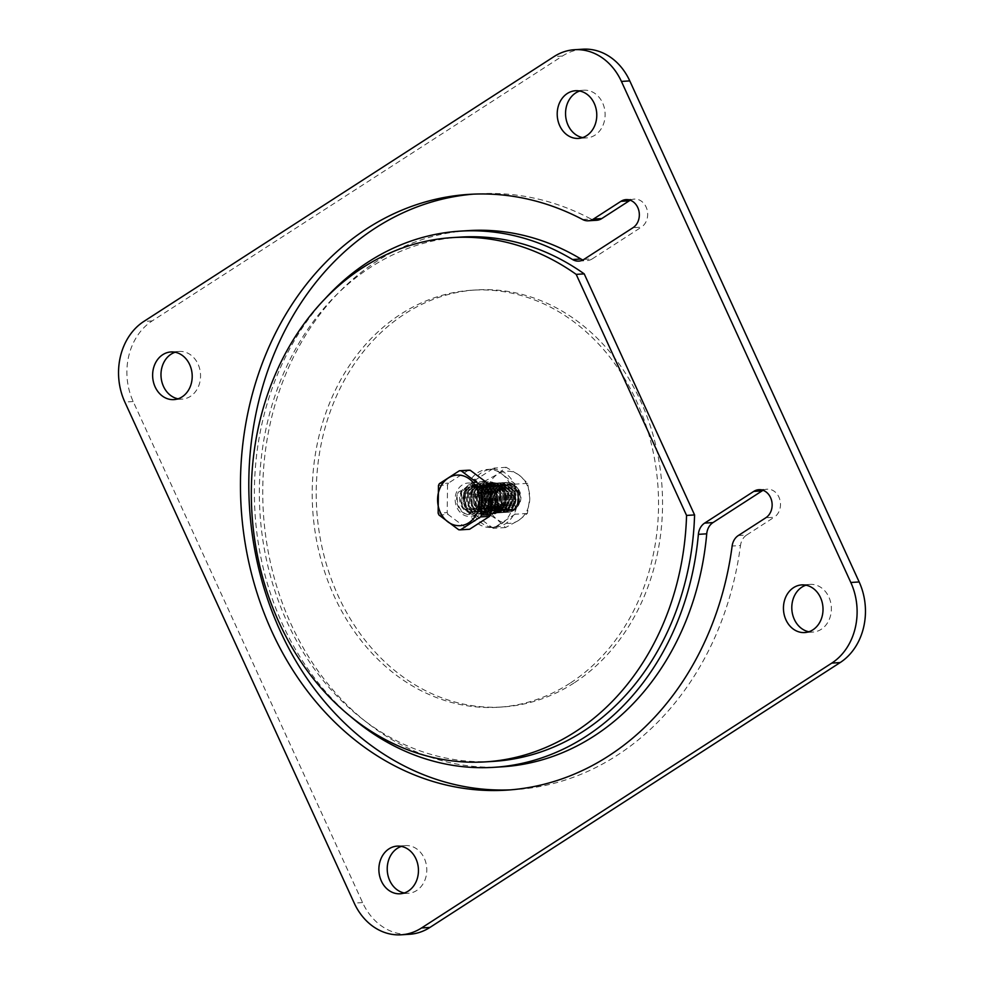 <?xml version="1.0" encoding="UTF-8"?>
<svg xmlns="http://www.w3.org/2000/svg" width="984" height="984" viewBox="0 0 984 984"><rect width="100%" height="100%" fill="white"/><g stroke="black" fill="none" stroke-linecap="round" stroke-linejoin="round"><path stroke-width="0.74" stroke-dasharray="4.92 3.69" d="M738.308 535.542L746.659 535.013A14.92 12.362 -93.6 0 0 740.485 545.517L732.133 546.034M582.651 219.53L591.003 219.014A298.472 247.156 -93.6 0 0 477.572 193.848A298.472 247.156 -93.6 0 0 473.39 194.143M510.61 789.857A298.472 247.156 -93.6 0 0 514.78 789.635A298.472 247.156 -93.6 0 0 740.485 545.517M582.86 49.2A59.692 49.434 -93.6 0 0 562.442 56.039L152.213 320.895A59.692 49.434 -93.6 0 0 133.184 401.521L362.579 902.574A59.692 49.434 -93.6 0 0 409.479 934.283M491.422 511.889A14.92 12.362 -93.6 0 0 497.228 494.743A14.92 12.362 -93.6 0 0 484.448 483.821A14.92 12.362 -93.6 0 0 473.046 499.478A14.92 12.362 -93.6 0 0 486.305 513.599A14.92 12.362 -93.6 0 0 491.422 511.889M746.659 535.013L774.162 517.264L765.81 517.781M763.08 490.315A14.92 12.362 86.4 0 1 767.2 489.183A14.92 12.362 86.4 0 1 779.968 500.106A14.92 12.362 86.4 0 1 774.162 517.264M502.123 766.819A268.632 222.445 86.4 0 1 263.368 512.578A268.632 222.445 86.4 0 1 468.63 230.6M583.906 259.395L592.257 258.878A14.92 12.362 86.4 0 1 587.153 260.575A14.92 12.362 86.4 0 1 582.922 259.96M592.257 258.878L641.347 227.169L633.007 227.698M630.264 200.232A14.92 12.362 86.4 0 1 634.385 199.088A14.92 12.362 86.4 0 1 647.152 210.023A14.92 12.362 86.4 0 1 641.347 227.169M591.003 219.014A14.92 12.362 -93.6 0 0 596.673 220.268M404.289 892.98A23.874 19.778 -93.6 0 0 408.495 893.263A23.874 19.778 -93.6 0 0 416.662 890.52A23.874 19.778 -93.6 0 0 425.961 863.079A23.874 19.778 -93.6 0 0 405.519 845.588A23.874 19.778 -93.6 0 0 401.374 846.4M178.042 398.815A23.874 19.778 -93.6 0 0 182.249 399.098A23.874 19.778 -93.6 0 0 190.429 396.368A23.874 19.778 -93.6 0 0 199.715 368.926A23.874 19.778 -93.6 0 0 179.273 351.436A23.874 19.778 -93.6 0 0 175.14 352.235M582.626 137.6A23.874 19.778 -93.6 0 0 586.833 137.883A23.874 19.778 -93.6 0 0 595 135.152A23.874 19.778 -93.6 0 0 604.287 107.711A23.874 19.778 -93.6 0 0 583.856 90.22A23.874 19.778 -93.6 0 0 579.711 91.02M808.86 631.765A23.874 19.778 -93.6 0 0 813.079 632.048A23.874 19.778 -93.6 0 0 821.246 629.305A23.874 19.778 -93.6 0 0 830.533 601.864A23.874 19.778 -93.6 0 0 810.103 584.385A23.874 19.778 -93.6 0 0 805.957 585.185M324.855 298.988A268.632 222.445 -93.6 0 0 350.968 716.856M483.07 512.418A14.92 12.362 86.4 0 1 477.966 514.128A14.92 12.362 86.4 0 1 464.694 500.007A14.92 12.362 86.4 0 1 476.096 484.337A14.92 12.362 86.4 0 1 488.876 495.272A14.92 12.362 86.4 0 1 483.07 512.418M492.135 513.476A16.716 13.838 86.4 0 1 486.416 515.395A16.716 13.838 86.4 0 1 471.57 499.577A16.716 13.838 86.4 0 1 484.337 482.025A16.716 13.838 86.4 0 1 498.642 494.276A16.716 13.838 86.4 0 1 492.135 513.476M496.145 513.23A16.716 13.838 -93.6 0 0 502.652 494.017A16.716 13.838 -93.6 0 0 488.347 481.779A16.716 13.838 -93.6 0 0 475.579 499.318A16.716 13.838 -93.6 0 0 490.426 515.136A16.716 13.838 -93.6 0 0 496.145 513.23M569.896 683.314A208.928 173.012 86.4 0 1 498.408 707.238A208.928 173.012 86.4 0 1 312.703 509.491A208.928 173.012 86.4 0 1 472.357 290.182A208.928 173.012 86.4 0 1 651.187 443.218A208.928 173.012 86.4 0 1 569.896 683.314M573.906 683.056A208.928 173.012 86.4 0 1 502.418 706.979A208.928 173.012 86.4 0 1 316.713 509.245A208.928 173.012 86.4 0 1 476.367 289.936A208.928 173.012 86.4 0 1 655.196 442.972A208.928 173.012 86.4 0 1 573.906 683.056M475.776 514.497A16.716 13.838 86.4 0 1 470.057 516.416A16.716 13.838 86.4 0 1 455.198 500.598A16.716 13.838 86.4 0 1 467.966 483.046A16.716 13.838 86.4 0 1 482.283 495.296A16.716 13.838 86.4 0 1 475.776 514.497M483.796 514.005A16.716 13.838 -93.6 0 0 490.29 494.792A16.716 13.838 -93.6 0 0 475.985 482.554A16.716 13.838 -93.6 0 0 463.218 500.093A16.716 13.838 -93.6 0 0 478.076 515.911A16.716 13.838 -93.6 0 0 483.796 514.005M460.647 237.083A262.654 217.501 -93.6 0 0 259.96 512.787A262.654 217.501 -93.6 0 0 493.402 761.382M469.565 529.269A29.557 24.477 86.4 0 1 467.794 529.195L458.716 529.761M438.999 515.038L448.077 514.472L467.794 529.195M448.077 514.472A29.557 24.477 86.4 0 1 447.216 512.59L438.138 513.156M438.458 485.493L447.523 484.928L447.216 512.59M447.523 484.928A29.557 24.477 86.4 0 1 448.433 483.119L439.356 483.685M468.47 470.192L448.433 483.119M468.421 514.607L477.867 506.785L481.324 501.459L478.605 510.585L472.148 514.484L461.57 506.489L460.573 492.123L468.765 484.792L474.485 486.514L467.265 487.215L458.175 492.234C456.625 496.932 456.908 501.742 458.999 506.649C461.324 511.397 464.46 514.042 468.421 514.607A14.92 12.362 86.4 0 1 458.175 492.234M474.485 486.514A14.92 12.362 86.4 0 1 479.811 492.763A14.92 12.362 86.4 0 1 481.324 501.459M468.839 487.068A12.657 9.016 -100.3 0 0 467.498 487.166A12.657 9.016 -100.3 0 0 462.185 505.333A12.657 9.016 -100.3 0 0 472.049 512.074A12.657 9.016 -100.3 0 0 477.867 506.785M462.763 489.38A12.657 9.016 -100.3 0 0 461.152 505.518A12.657 9.016 -100.3 0 0 471.016 512.27A12.657 9.016 -100.3 0 0 472.935 511.594M480.29 492.726L469.712 484.731L461.508 492.049L462.332 506.44L473.095 514.435L481.287 507.092L480.29 492.726M479.675 493.894A12.657 9.016 -100.3 0 0 469.811 487.142A12.657 9.016 -100.3 0 0 464.497 505.309A12.657 9.016 -100.3 0 0 474.349 512.061A12.657 9.016 -100.3 0 0 479.675 493.894M480.709 493.697A12.657 9.016 -100.3 0 0 470.844 486.957A12.657 9.016 -100.3 0 0 465.518 505.124A12.657 9.016 -100.3 0 0 475.383 511.864A12.657 9.016 -100.3 0 0 480.709 493.697M464.903 506.28L463.919 491.902L472.099 484.583L482.861 492.566L483.697 506.957L475.481 514.275L464.903 506.28M483.624 492.529L473.058 484.522L464.842 491.852L465.678 506.231L476.441 514.226L484.632 506.883L483.624 492.529M483.009 493.685A12.657 9.016 -100.3 0 0 473.156 486.932A12.657 9.016 -100.3 0 0 467.831 505.099A12.657 9.016 -100.3 0 0 477.695 511.852A12.657 9.016 -100.3 0 0 483.009 493.685M484.042 493.488A12.657 9.016 -100.3 0 0 474.19 486.748A12.657 9.016 -100.3 0 0 468.864 504.915A12.657 9.016 -100.3 0 0 478.728 511.655A12.657 9.016 -100.3 0 0 484.042 493.488M468.249 506.071L467.252 491.692L475.444 484.374L486.207 492.357L487.031 506.748L478.827 514.066L468.249 506.071M486.969 492.32L476.391 484.312L468.187 491.643L469.011 506.022L479.774 514.017L487.966 506.674L486.969 492.32M486.354 493.476A12.657 9.016 -100.3 0 0 476.49 486.736A12.657 9.016 -100.3 0 0 471.176 504.89A12.657 9.016 -100.3 0 0 481.028 511.643A12.657 9.016 -100.3 0 0 486.354 493.476M487.387 493.279A12.657 9.016 -100.3 0 0 477.523 486.539A12.657 9.016 -100.3 0 0 472.209 504.706A12.657 9.016 -100.3 0 0 482.062 511.446A12.657 9.016 -100.3 0 0 487.387 493.279M471.594 505.862L470.598 491.483L478.777 484.165L489.54 492.148L490.376 506.539L482.16 513.857L471.594 505.862M490.315 492.111L479.737 484.103L471.521 491.447L472.357 505.813L483.119 513.808L491.311 506.465L490.315 492.111M489.7 493.267A12.657 9.016 -100.3 0 0 479.835 486.526A12.657 9.016 -100.3 0 0 474.509 504.681A12.657 9.016 -100.3 0 0 484.374 511.434A12.657 9.016 -100.3 0 0 489.7 493.267M490.721 493.082A12.657 9.016 -100.3 0 0 480.868 486.33A12.657 9.016 -100.3 0 0 475.543 504.497A12.657 9.016 -100.3 0 0 485.407 511.237A12.657 9.016 -100.3 0 0 490.721 493.082M474.928 505.653L473.944 491.274L482.123 483.956L492.886 491.951L493.71 506.329L485.506 513.66L474.928 505.653M493.648 491.902L483.07 483.894L474.866 491.237L475.702 505.604L486.465 513.599L494.644 506.256L493.648 491.902M493.033 493.058A12.657 9.016 -100.3 0 0 483.169 486.317A12.657 9.016 -100.3 0 0 477.855 504.472A12.657 9.016 -100.3 0 0 487.72 511.225A12.657 9.016 -100.3 0 0 493.033 493.058M494.066 492.873A12.657 9.016 -100.3 0 0 484.202 486.121A12.657 9.016 -100.3 0 0 478.888 504.288A12.657 9.016 -100.3 0 0 488.74 511.028A12.657 9.016 -100.3 0 0 494.066 492.873M478.273 505.444L477.277 491.065L485.456 483.747L496.219 491.742L497.055 506.12L488.851 513.451L478.273 505.444M496.994 491.692L486.416 483.697L478.199 491.028L479.036 505.407L489.798 513.39L497.99 506.047L496.994 491.692M496.379 492.849A12.657 9.016 -100.3 0 0 486.514 486.108A12.657 9.016 -100.3 0 0 481.188 504.275A12.657 9.016 -100.3 0 0 491.053 511.016A12.657 9.016 -100.3 0 0 496.379 492.849M497.412 492.664A12.657 9.016 -100.3 0 0 487.547 485.911A12.657 9.016 -100.3 0 0 482.221 504.079A12.657 9.016 -100.3 0 0 492.086 510.819A12.657 9.016 -100.3 0 0 497.412 492.664M481.606 505.235L480.623 490.856L488.802 483.538L499.564 491.533L500.389 505.911L492.184 513.242L481.606 505.235M500.327 491.483L489.749 483.488L481.545 490.819L482.381 505.198L493.144 513.181L501.323 505.837L500.327 491.483M499.712 492.64A12.657 9.016 -100.3 0 0 489.86 485.899A12.657 9.016 -100.3 0 0 484.534 504.066A12.657 9.016 -100.3 0 0 494.398 510.807A12.657 9.016 -100.3 0 0 499.712 492.64M500.745 492.455A12.657 9.016 -100.3 0 0 490.881 485.702A12.657 9.016 -100.3 0 0 485.567 503.869A12.657 9.016 -100.3 0 0 495.432 510.622A12.657 9.016 -100.3 0 0 500.745 492.455M484.952 505.026L483.956 490.647L492.135 483.328L502.898 491.323L503.734 505.702L495.53 513.033L484.952 505.026M503.673 491.274L493.095 483.279L484.891 490.61L485.715 504.989L496.477 512.971L504.669 505.628L503.673 491.274M503.058 492.43A12.657 9.016 -100.3 0 0 493.193 485.69A12.657 9.016 -100.3 0 0 487.879 503.857A12.657 9.016 -100.3 0 0 497.732 510.598A12.657 9.016 -100.3 0 0 503.058 492.43M504.091 492.246A12.657 9.016 -100.3 0 0 494.226 485.493A12.657 9.016 -100.3 0 0 488.9 503.66A12.657 9.016 -100.3 0 0 498.765 510.413A12.657 9.016 -100.3 0 0 504.091 492.246M488.285 504.829L487.301 490.438L495.481 483.119L506.243 491.114L507.08 505.493L498.863 512.824L488.285 504.829M507.006 491.065L496.44 483.07L488.224 490.401L489.06 504.78L499.823 512.762L508.002 505.419L507.006 491.065M506.391 492.221A12.657 9.016 -100.3 0 0 496.539 485.481A12.657 9.016 -100.3 0 0 491.213 503.648A12.657 9.016 -100.3 0 0 501.077 510.388A12.657 9.016 -100.3 0 0 506.391 492.221M507.424 492.037A12.657 9.016 -100.3 0 0 497.572 485.284A12.657 9.016 -100.3 0 0 492.246 503.451A12.657 9.016 -100.3 0 0 502.111 510.204A12.657 9.016 -100.3 0 0 507.424 492.037M491.631 504.62L490.635 490.229L498.827 482.923L509.589 490.905L510.413 505.284L502.209 512.615L491.631 504.62M510.352 490.856L499.774 482.861L491.569 490.192L492.394 504.571L503.156 512.553L511.348 505.21L510.352 490.856M509.737 492.012A12.657 9.016 -100.3 0 0 499.872 485.272A12.657 9.016 -100.3 0 0 494.558 503.439A12.657 9.016 -100.3 0 0 504.411 510.179A12.657 9.016 -100.3 0 0 509.737 492.012M510.77 491.828A12.657 9.016 -100.3 0 0 500.905 485.075A12.657 9.016 -100.3 0 0 495.592 503.242A12.657 9.016 -100.3 0 0 505.444 509.995A12.657 9.016 -100.3 0 0 510.77 491.828M494.964 504.411L493.98 490.02L502.16 482.713L512.922 490.696L513.759 505.075L505.542 512.406L494.964 504.411M513.697 490.647L503.119 482.652L494.903 489.983L495.739 504.362L506.502 512.344L514.693 505.013L513.697 490.647M513.082 491.803A12.657 9.016 -100.3 0 0 503.218 485.063A12.657 9.016 -100.3 0 0 497.892 503.23A12.657 9.016 -100.3 0 0 507.756 509.97A12.657 9.016 -100.3 0 0 513.082 491.803M514.103 491.619A12.657 9.016 -100.3 0 0 504.251 484.878A12.657 9.016 -100.3 0 0 498.925 503.033A12.657 9.016 -100.3 0 0 508.789 509.786A12.657 9.016 -100.3 0 0 514.103 491.619M499.318 485.998L505.505 482.504L516.268 490.487C519.626 500.647 517.891 507.719 511.09 511.717C505.899 512.639 501.705 509.995 498.519 503.808C495.85 497.215 496.108 491.287 499.318 485.998A14.92 12.362 -93.6 0 1 501.545 484.14A14.92 12.362 -93.6 0 1 505.309 482.603L502.627 484.682C498.9 489.515 498.408 495.641 501.151 503.058C504.878 509.773 509.208 512.037 514.152 509.86L516.748 507.596C519.515 502.48 519.613 496.76 517.031 490.438C514.005 484.485 510.093 481.877 505.309 482.603L505.505 482.504M511.09 511.717A14.92 12.362 -93.6 0 0 513.611 510.512A14.92 12.362 -93.6 0 0 516.748 507.596M516.416 491.594A12.657 9.016 -100.3 0 0 506.551 484.854A12.657 9.016 -100.3 0 0 501.237 503.021A12.657 9.016 -100.3 0 0 511.102 509.761A12.657 9.016 -100.3 0 0 516.416 491.594M517.449 491.41A12.657 9.016 -100.3 0 0 507.584 484.669A12.657 9.016 -100.3 0 0 501.582 490.401L504.62 485.69L516.047 486.649L518.802 490.696L517.682 506.366L515.136 508.666L510.401 509.651A12.657 9.016 -100.3 0 0 512.123 509.577A12.657 9.016 -100.3 0 0 517.449 491.41M510.401 509.651C506.514 509.318 503.525 507.092 501.446 502.984C499.675 498.703 499.724 494.509 501.582 490.401M505.801 486.281A12.263 10.16 -93.6 0 0 501.889 502.849A12.263 10.16 -93.6 0 0 515.727 507.965A12.263 10.16 -93.6 0 0 518.297 505.567A12.263 10.16 -93.6 0 0 517.19 487.806A12.263 10.16 -93.6 0 0 505.801 486.281M499.897 510.61A14.083 11.66 86.4 0 1 482.529 497.633A14.083 11.66 86.4 0 1 500.179 486.231A14.083 11.66 86.4 0 1 499.897 510.61M499.774 511.336A14.883 12.325 86.4 0 1 482.984 505.136A14.883 12.325 86.4 0 1 487.732 485.026A14.883 12.325 86.4 0 1 504.521 491.237A14.883 12.325 86.4 0 1 499.774 511.336M503.968 491.852A13.505 11.181 -93.6 0 0 488.74 486.231A13.505 11.181 -93.6 0 0 484.436 504.46A13.505 11.181 -93.6 0 0 499.663 510.093A13.505 11.181 -93.6 0 0 503.968 491.852M482.935 505.161A14.92 12.362 -93.6 0 0 494.657 513.082A14.92 12.362 -93.6 0 0 499.761 511.373A14.92 12.362 -93.6 0 0 504.521 491.213A14.92 12.362 -93.6 0 0 492.799 483.292A14.92 12.362 -93.6 0 0 482.935 505.161A14.92 12.362 86.4 0 1 492.812 483.292A14.92 12.362 86.4 0 1 504.534 491.213A14.92 12.362 86.4 0 1 494.669 513.082A14.92 12.362 86.4 0 1 482.947 505.161M499.712 511.705A15.277 12.657 86.4 0 1 480.868 497.633A15.277 12.657 86.4 0 1 500.007 485.272A15.277 12.657 86.4 0 1 499.712 511.705M503.242 492.664A11.697 9.68 86.4 0 1 495.506 509.786A11.697 9.68 86.4 0 1 486.33 503.587A11.697 9.68 86.4 0 1 494.054 486.453A11.697 9.68 86.4 0 1 503.242 492.664M492.959 504.534A14.92 12.362 86.4 0 1 502.824 482.664A14.92 12.362 86.4 0 1 514.558 490.586A14.92 12.362 86.4 0 1 504.694 512.455A14.92 12.362 86.4 0 1 492.959 504.534M492.541 504.558A14.92 12.362 86.4 0 1 502.406 482.689A14.92 12.362 86.4 0 1 514.14 490.622A14.92 12.362 86.4 0 1 504.275 512.479A14.92 12.362 86.4 0 1 492.541 504.558M496.342 502.959A11.697 9.68 86.4 0 1 504.079 485.825A11.697 9.68 86.4 0 1 513.267 492.037A11.697 9.68 86.4 0 1 505.53 509.171A11.697 9.68 86.4 0 1 496.342 502.959M493.845 503.119A11.697 9.68 86.4 0 1 501.569 485.985A11.697 9.68 86.4 0 1 510.757 492.197A11.697 9.68 86.4 0 1 503.033 509.318A11.697 9.68 86.4 0 1 493.845 503.119M497.178 502.91A11.697 9.68 86.4 0 1 504.915 485.776A11.697 9.68 86.4 0 1 514.091 491.988A11.697 9.68 86.4 0 1 506.366 509.109A11.697 9.68 86.4 0 1 497.178 502.91M493.009 503.168A11.697 9.68 86.4 0 1 500.733 486.034A11.697 9.68 86.4 0 1 509.921 492.246A11.697 9.68 86.4 0 1 502.197 509.38A11.697 9.68 86.4 0 1 493.009 503.168M495.887 504.349A14.92 12.362 86.4 0 1 505.751 482.48A14.92 12.362 86.4 0 1 517.473 490.413A14.92 12.362 86.4 0 1 507.609 512.27A14.92 12.362 86.4 0 1 495.887 504.349M489.626 504.743A14.92 12.362 86.4 0 1 499.491 482.873A14.92 12.362 86.4 0 1 511.213 490.795A14.92 12.362 86.4 0 1 501.348 512.664A14.92 12.362 86.4 0 1 489.626 504.743M496.305 504.325A14.92 12.362 86.4 0 1 506.17 482.455A14.92 12.362 86.4 0 1 517.891 490.376A14.92 12.362 86.4 0 1 508.027 512.246A14.92 12.362 86.4 0 1 496.305 504.325M489.208 504.767A14.92 12.362 86.4 0 1 499.072 482.898A14.92 12.362 86.4 0 1 510.794 490.832A14.92 12.362 86.4 0 1 500.93 512.689A14.92 12.362 86.4 0 1 489.208 504.767M497.707 503.673A13.579 11.255 86.4 0 1 502.037 485.321A13.579 11.255 86.4 0 1 517.363 490.979A13.579 11.255 86.4 0 1 513.033 509.331A13.579 11.255 86.4 0 1 497.707 503.673M490.499 503.316A11.697 9.68 86.4 0 1 498.224 486.194A11.697 9.68 86.4 0 1 507.412 492.406A11.697 9.68 86.4 0 1 499.688 509.527A11.697 9.68 86.4 0 1 490.499 503.316M518.765 490.438A14.674 12.152 -93.6 0 0 502.209 484.325A14.674 12.152 -93.6 0 0 497.523 504.14A14.674 12.152 -93.6 0 0 514.078 510.253A14.674 12.152 -93.6 0 0 518.765 490.438M489.663 503.377A11.697 9.68 86.4 0 1 497.4 486.244A11.697 9.68 86.4 0 1 506.576 492.455A11.697 9.68 86.4 0 1 498.851 509.589A11.697 9.68 86.4 0 1 489.663 503.377M519.22 475.186A26.113 21.623 86.4 0 1 529.786 498.261A26.113 21.623 86.4 0 1 518.703 520.364A26.113 21.623 86.4 0 1 497.068 519.392A26.113 21.623 86.4 0 1 489.257 509.491A26.113 21.623 86.4 0 1 486.502 496.317A26.113 21.623 86.4 0 1 497.584 474.214A26.113 21.623 86.4 0 1 519.22 475.186L527.695 483.341L529.786 498.261L527.35 513.463L518.703 520.364L505.542 527.547L497.068 519.392L484.067 511.508L486.502 496.317L484.411 481.397L497.584 474.214L506.231 467.314L519.22 475.186M486.281 504.952A14.92 12.362 86.4 0 1 496.145 483.082A14.92 12.362 86.4 0 1 507.879 491.004A14.92 12.362 86.4 0 1 498.015 512.873A14.92 12.362 86.4 0 1 486.281 504.952M485.862 504.976A14.92 12.362 86.4 0 1 495.727 483.107A14.92 12.362 86.4 0 1 507.461 491.028A14.92 12.362 86.4 0 1 497.596 512.898A14.92 12.362 86.4 0 1 485.862 504.976M506.231 467.314L493.87 468.089L515.345 484.116L515.001 514.238L493.193 528.322L471.717 512.283L472.062 482.172L493.87 468.089M527.695 483.341L515.345 484.116M527.35 513.463L515.001 514.238M484.411 481.397L472.062 482.172M505.542 527.547L493.193 528.322M484.067 511.508L471.717 512.283M487.154 503.525A11.697 9.68 86.4 0 1 494.891 486.403A11.697 9.68 86.4 0 1 504.079 492.603A11.697 9.68 86.4 0 1 496.342 509.737A11.697 9.68 86.4 0 1 487.154 503.525M470.709 479.577L479.417 488.384L483.562 488.126L474.854 479.319L470.709 479.577A29.077 24.071 -93.6 0 1 487.572 469.442A29.077 24.071 -93.6 0 1 513.414 496.957A29.077 24.071 -93.6 0 1 491.201 527.473A29.077 24.071 -93.6 0 1 465.604 493.156L476.687 495.628A15.523 12.853 -93.6 0 0 490.352 513.943A15.523 12.853 -93.6 0 0 502.209 497.658A15.523 12.853 -93.6 0 0 488.421 482.972A15.523 12.853 -93.6 0 0 479.417 488.384M476.687 495.628L480.832 495.37A15.523 12.853 -93.6 0 0 494.497 513.685A15.523 12.853 -93.6 0 0 506.354 497.4A15.523 12.853 -93.6 0 0 492.566 482.713A15.523 12.853 -93.6 0 0 483.562 488.126M480.832 495.37L469.749 492.898A29.077 24.071 -93.6 0 0 495.346 527.215A29.077 24.071 -93.6 0 0 517.559 496.699A29.077 24.071 -93.6 0 0 491.717 469.183A29.077 24.071 -93.6 0 0 474.854 479.319M469.749 492.898L465.604 493.156M362.579 902.574L354.228 903.103M133.184 401.521L124.833 402.038M152.213 320.895L143.861 321.424M562.442 56.039L554.09 56.555M506.428 790.152L514.78 789.635M469.22 194.365L477.572 193.848M626.033 199.617L634.385 199.088M578.801 261.104L587.153 260.575M758.849 489.7L767.2 489.183M477.966 514.128L486.305 513.599M476.096 484.337L484.448 483.821M405.519 845.588L397.167 846.117M408.495 893.263L400.144 893.779M179.273 351.436L170.921 351.952M182.249 399.098L173.897 399.615M583.856 90.22L575.505 90.737M586.833 137.883L578.481 138.412M810.103 584.385L801.751 584.902M813.079 632.048L804.727 632.564M488.347 481.779L484.337 482.025M490.426 515.136L486.416 515.395M476.367 289.936L472.357 290.182M502.418 706.979L498.408 707.238M475.985 482.554L467.966 483.046M478.076 515.911L470.057 516.416M472.049 512.074L471.016 512.27M468.765 484.792L469.712 484.731M472.148 514.484L473.095 514.435M470.844 486.957L469.811 487.142M475.383 511.864L474.349 512.061M472.099 484.583L473.058 484.522M475.481 514.275L476.441 514.226M474.19 486.748L473.156 486.932M478.728 511.655L477.695 511.852M475.444 484.374L476.391 484.312M478.827 514.066L479.774 514.017M477.523 486.539L476.49 486.736M482.062 511.446L481.028 511.643M478.777 484.165L479.737 484.103M482.16 513.857L483.119 513.808M480.868 486.33L479.835 486.526M485.407 511.237L484.374 511.434M482.123 483.956L483.07 483.907M485.506 513.66L486.465 513.599M484.202 486.121L483.169 486.317M488.74 511.028L487.72 511.225M485.456 483.747L486.416 483.697M488.851 513.451L489.798 513.39M487.547 485.911L486.514 486.108M492.086 510.819L491.053 511.016M488.802 483.538L489.749 483.488M492.184 513.242L493.144 513.181M490.881 485.702L489.86 485.899M495.432 510.622L494.398 510.807M492.135 483.328L493.095 483.279M495.53 513.033L496.477 512.971M494.226 485.493L493.193 485.69M498.765 510.413L497.732 510.598M495.481 483.119L496.44 483.07M498.863 512.824L499.823 512.762M497.572 485.284L496.539 485.481M502.111 510.204L501.077 510.388M498.827 482.923L499.774 482.861M502.209 512.615L503.156 512.553M500.905 485.075L499.872 485.272M505.444 509.995L504.411 510.179M502.16 482.713L503.119 482.652M505.542 512.406L506.502 512.344M504.251 484.878L503.218 485.063M508.789 509.786L507.756 509.97M507.584 484.669L506.551 484.854M512.123 509.577L511.102 509.761M517.19 487.806L516.047 486.649M518.297 505.567L517.682 506.366M504.079 485.825L504.915 485.776M500.733 486.034L501.569 485.985M505.53 509.171L506.366 509.109M502.197 509.38L503.033 509.318M497.4 486.244L498.224 486.194M498.851 509.589L499.688 509.527M494.054 486.453L494.891 486.403M495.506 509.786L496.342 509.737M492.566 482.713L488.421 482.972M494.497 513.685L490.352 513.943M491.717 469.183L487.572 469.442M495.346 527.215L491.201 527.473"/><path stroke-width="1.48" d="M593.426 219.075L620.929 201.326L629.28 200.797L601.778 218.559L593.426 219.075A14.92 12.362 86.4 0 1 588.321 220.785A14.92 12.362 86.4 0 1 582.651 219.53A298.472 247.156 86.4 0 0 469.22 194.365A298.472 247.156 86.4 0 0 241.154 507.67A298.472 247.156 86.4 0 0 506.428 790.152A298.472 247.156 86.4 0 0 732.133 546.034A14.92 12.362 86.4 0 1 738.308 535.542L765.81 517.781A14.92 12.362 -93.6 0 0 771.616 500.635A14.92 12.362 -93.6 0 0 758.849 489.7A14.92 12.362 -93.6 0 0 753.744 491.41L762.096 490.881A14.92 12.362 86.4 0 1 763.08 490.315M473.39 194.143A298.472 247.156 -93.6 0 0 249.505 507.154A298.472 247.156 -93.6 0 0 510.61 789.857M401.14 934.8L409.479 934.283A59.692 49.434 -93.6 0 0 429.91 927.445L840.139 662.576A59.692 49.434 -93.6 0 0 859.167 581.962L629.772 80.897A59.692 49.434 -93.6 0 0 582.86 49.2L574.521 49.717A59.692 49.434 86.4 0 1 621.421 81.426L850.816 582.479A59.692 49.434 86.4 0 1 831.788 663.105L421.558 927.961A59.692 49.434 86.4 0 1 401.14 934.8A59.692 49.434 86.4 0 1 354.228 903.103L124.833 402.038A59.692 49.434 86.4 0 1 143.861 321.424L554.09 56.555A59.692 49.434 86.4 0 1 574.521 49.717M762.096 490.881L712.994 522.59L704.642 523.107A14.92 12.362 -93.6 0 0 698.382 534.349L706.733 533.82A14.92 12.362 86.4 0 1 712.994 522.59M706.733 533.82A268.632 222.445 86.4 0 1 502.123 766.819L493.784 767.336A268.632 222.445 -93.6 0 0 698.382 534.349M572.553 259.53A268.632 222.445 -93.6 0 0 460.278 231.129L468.63 230.6A268.632 222.445 86.4 0 1 580.904 259.001L572.553 259.53A14.92 12.362 -93.6 0 0 578.801 261.104A14.92 12.362 -93.6 0 0 583.906 259.395L633.007 227.698A14.92 12.362 -93.6 0 0 638.813 210.539A14.92 12.362 -93.6 0 0 626.033 199.617A14.92 12.362 -93.6 0 0 620.929 201.326M582.922 259.96A14.92 12.362 86.4 0 1 580.904 259.001M629.28 200.797A14.92 12.362 86.4 0 1 630.264 200.232M588.321 220.785L596.673 220.268A14.92 12.362 -93.6 0 0 601.778 218.559M401.374 846.4A23.874 19.778 -93.6 0 0 387.278 870.655A23.874 19.778 -93.6 0 0 404.289 892.98M175.14 352.235A23.874 19.778 -93.6 0 0 161.032 376.503A23.874 19.778 -93.6 0 0 178.042 398.815M579.711 91.02A23.874 19.778 -93.6 0 0 565.603 115.288A23.874 19.778 -93.6 0 0 582.626 137.6M805.957 585.185A23.874 19.778 -93.6 0 0 791.849 609.44A23.874 19.778 -93.6 0 0 808.86 631.765M460.278 231.129A268.632 222.445 -93.6 0 0 324.855 298.988M350.968 716.856A268.632 222.445 -93.6 0 0 493.784 767.336M704.642 523.107L753.744 491.41M408.311 891.049A23.874 19.778 86.4 0 1 400.144 893.779A23.874 19.778 86.4 0 1 378.926 871.184A23.874 19.778 86.4 0 1 397.167 846.117A23.874 19.778 86.4 0 1 417.61 863.608A23.874 19.778 86.4 0 1 408.311 891.049M182.077 396.884A23.874 19.778 86.4 0 1 173.897 399.615A23.874 19.778 86.4 0 1 152.68 377.02A23.874 19.778 86.4 0 1 170.921 351.952A23.874 19.778 86.4 0 1 191.363 369.443A23.874 19.778 86.4 0 1 182.077 396.884M586.649 135.669A23.874 19.778 86.4 0 1 578.481 138.412A23.874 19.778 86.4 0 1 557.264 115.805A23.874 19.778 86.4 0 1 575.505 90.737A23.874 19.778 86.4 0 1 595.935 108.228A23.874 19.778 86.4 0 1 586.649 135.669M812.895 629.834A23.874 19.778 86.4 0 1 804.727 632.564A23.874 19.778 86.4 0 1 783.498 609.969A23.874 19.778 86.4 0 1 801.751 584.902A23.874 19.778 86.4 0 1 822.181 602.393A23.874 19.778 86.4 0 1 812.895 629.834M576.193 274.376L686.561 515.432A262.654 217.501 86.4 0 1 485.395 761.874A262.654 217.501 86.4 0 1 251.941 513.291A262.654 217.501 86.4 0 1 452.64 237.587A262.654 217.501 86.4 0 1 576.193 274.376L584.213 273.872A262.654 217.501 -93.6 0 0 460.647 237.083L452.64 237.587M485.395 761.874L493.402 761.382A262.654 217.501 -93.6 0 0 694.581 514.927L686.561 515.432M694.581 514.927L584.213 273.872M460.487 529.835L469.565 529.269L489.589 516.342L480.524 516.908L460.487 529.835A29.557 24.477 86.4 0 1 458.716 529.761L438.999 515.038A29.557 24.477 86.4 0 1 438.557 514.103A29.557 24.477 86.4 0 1 438.138 513.156L438.458 485.493A29.557 24.477 86.4 0 1 439.356 483.685L459.393 470.758A29.557 24.477 86.4 0 1 461.164 470.832L480.881 485.555A29.557 24.477 86.4 0 1 481.324 486.49A29.557 24.477 86.4 0 1 481.742 487.449L481.422 515.099A29.557 24.477 86.4 0 1 480.524 516.908M476.896 488.556A25.338 20.971 86.4 0 1 468.827 522.762A25.338 20.971 86.4 0 1 440.254 512.221A25.338 20.971 86.4 0 1 448.323 478.003A25.338 20.971 86.4 0 1 476.896 488.556M459.393 470.758L468.47 470.192A29.557 24.477 86.4 0 1 470.229 470.266L461.164 470.832M480.881 485.555L489.946 484.989L470.229 470.266M489.946 484.989A29.557 24.477 86.4 0 1 490.401 485.924A29.557 24.477 86.4 0 1 490.819 486.883L481.742 487.449M481.422 515.099L490.499 514.534L490.819 486.883M490.499 514.534A29.557 24.477 86.4 0 1 489.589 516.342M859.167 581.962L850.816 582.479M629.772 80.897L621.421 81.426M840.139 662.576L831.788 663.105M429.91 927.445L421.558 927.961"/></g></svg>
